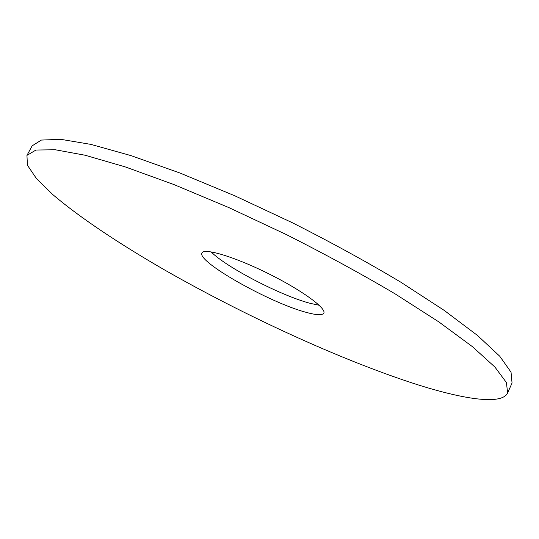 <?xml version="1.0" encoding="UTF-8"?>
<svg xmlns="http://www.w3.org/2000/svg" width="539" height="539" viewBox="0 0 539 539"><rect width="100%" height="100%" fill="white"/><g stroke="black" fill="none" stroke-linecap="round" stroke-linejoin="round"><path stroke-width="0.81" d="M414.875 383.856C463.217 399.332 501.782 405.375 507.63 392.951L506.411 382.549L494.93 367.072L472.42 346.658L438.827 321.891L395.121 293.87C361.548 274.034 325.428 254.334 286.755 234.782L229.001 207.656L174.003 184.587L125.196 166.881L85.115 155.239L55.221 149.754L35.958 150.037L26.95 155.387L27.422 165.23L36.443 178.55L52.654 194.458C79.502 217.399 119.577 243.985 164.947 270.16C244.996 315.827 340.102 359.628 414.875 383.856M306.199 312.351C316.467 315.187 322.329 315.45 323.791 313.146C326.749 308.355 301.254 289.807 267.728 273.28C234.236 256.685 204.018 247.704 202.017 252.959C196.27 261.422 269.904 302.871 306.199 312.351M507.63 392.951L512.05 383.02L511.033 372.173L499.781 356.266L477.5 335.46L444.149 310.356L400.666 282.099C367.234 262.156 331.222 242.415 292.643 222.876L234.964 195.866L179.986 173.032L131.125 155.656L90.923 144.398L60.86 139.338L41.388 140.066L32.158 145.84L26.95 155.387M211.093 251.854C226.508 267.526 281.607 295.999 310.531 303.417L319.155 305.263"/></g></svg>
